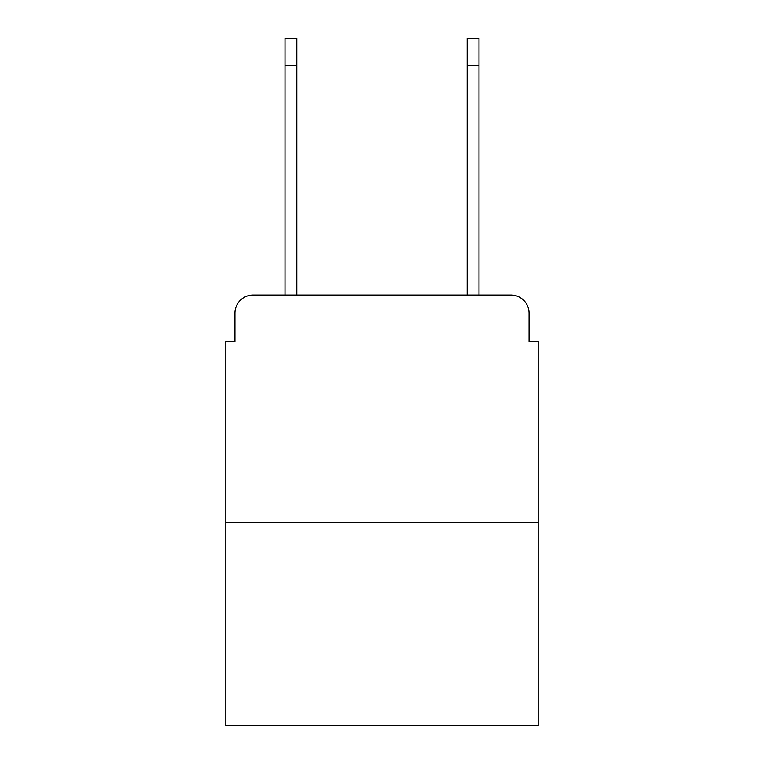 <?xml version="1.0" encoding="UTF-8"?>
<svg xmlns="http://www.w3.org/2000/svg" width="764" height="764" viewBox="0 0 764 764"><rect width="100%" height="100%" fill="white"/><g stroke="black" fill="none" stroke-linecap="round" stroke-linejoin="round"><path stroke-width="1.15" d="M234.92 313.24L234.92 341.47L234.92 313.24A18.212 18.212 0 0 1 253.132 295.028L285.01 295.028L285.01 38.2L296.843 38.2L296.843 295.028L310.967 295.028M538.19 522.71L225.81 522.71L225.81 725.8L538.19 725.8L538.19 341.47L529.08 341.47L529.08 313.24A18.212 18.212 0 0 0 510.868 295.028L253.132 295.028M225.81 522.71L225.81 341.47L234.92 341.47M453.033 295.028L467.157 295.028L467.157 38.2L478.99 38.2L478.99 65.523L467.157 65.523M478.99 65.523L478.99 295.028L510.868 295.028M529.08 341.47L529.08 313.24M285.01 65.523L296.843 65.523"/></g></svg>
